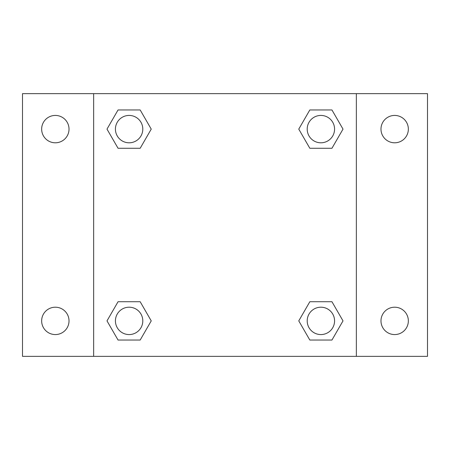 <?xml version="1.0" encoding="UTF-8"?>
<svg xmlns="http://www.w3.org/2000/svg" width="450" height="450" viewBox="0 0 450 450"><rect width="100%" height="100%" fill="white"/><g stroke="black" fill="none" stroke-linecap="round" stroke-linejoin="round"><path stroke-width="0.67" d="M22.5 93.651L427.5 93.651L427.5 356.349L22.5 356.349L22.5 93.651M394.661 115.431A13.68 13.68 0 0 1 408.347 129.116A13.68 13.68 0 0 1 394.661 142.796A13.68 13.68 0 0 1 380.981 129.116A13.68 13.68 0 0 1 394.661 115.431M394.661 307.204A13.68 13.68 0 0 1 408.347 320.884A13.68 13.68 0 0 1 394.661 334.569A13.68 13.68 0 0 1 380.981 320.884A13.68 13.68 0 0 1 394.661 307.204M55.339 307.204A13.68 13.68 0 0 1 69.019 320.884A13.68 13.68 0 0 1 55.339 334.569A13.68 13.68 0 0 1 41.653 320.884A13.68 13.68 0 0 1 55.339 307.204M55.339 115.431A13.68 13.68 0 0 1 69.019 129.116A13.68 13.68 0 0 1 55.339 142.796A13.68 13.68 0 0 1 41.653 129.116A13.68 13.68 0 0 1 55.339 115.431M118.052 301.731L140.175 301.731L151.234 320.884L140.175 340.043L118.052 340.043L106.993 320.884L118.052 301.731L140.175 301.731L118.052 301.731M309.825 109.957L331.948 109.957L343.007 129.116L331.948 148.269L309.825 148.269L298.766 129.116L309.825 109.957L331.948 109.957L309.825 109.957M93.651 356.349L93.651 93.651M356.349 93.651L356.349 356.349M118.052 109.957L140.175 109.957L151.234 129.116L140.175 148.269L118.052 148.269L106.993 129.116L118.052 109.957L140.175 109.957L118.052 109.957M309.825 301.731L331.948 301.731L343.007 320.884L331.948 340.043L309.825 340.043L298.766 320.884L309.825 301.731L331.948 301.731L309.825 301.731M331.948 340.043L309.825 340.043L331.948 340.043M334.569 320.884A13.68 13.68 0 0 0 314.044 309.037A13.68 13.68 0 0 0 314.044 332.736A13.68 13.68 0 0 0 334.569 320.884M140.175 340.043L118.052 340.043L140.175 340.043M142.796 320.884A13.68 13.68 0 0 0 122.271 309.037A13.68 13.68 0 0 0 122.271 332.736A13.68 13.68 0 0 0 142.796 320.884M331.948 148.269L309.825 148.269L331.948 148.269M334.569 129.116A13.68 13.68 0 0 0 314.044 117.264A13.68 13.68 0 0 0 314.044 140.963A13.68 13.68 0 0 0 334.569 129.116M140.175 148.269L118.052 148.269L140.175 148.269M142.796 129.116A13.68 13.68 0 0 0 122.271 117.264A13.68 13.68 0 0 0 122.271 140.963A13.68 13.68 0 0 0 142.796 129.116"/></g></svg>
